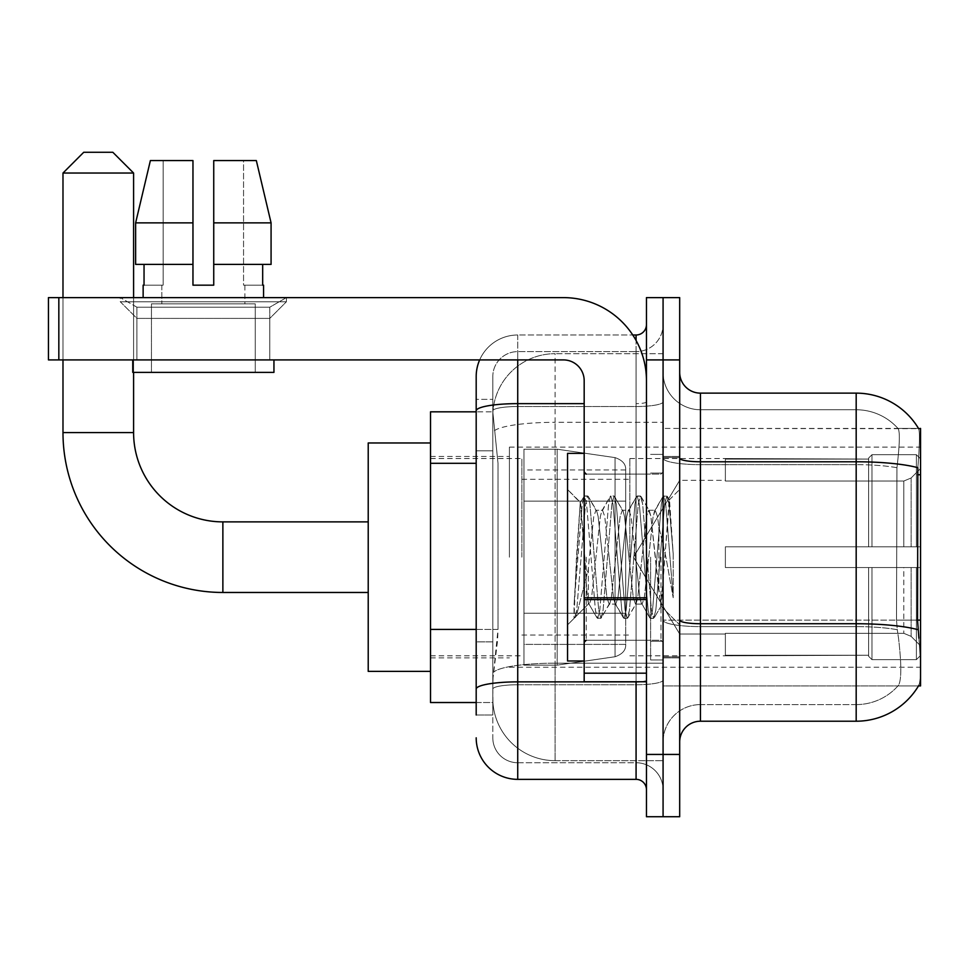 <?xml version="1.0" encoding="UTF-8"?>
<svg xmlns="http://www.w3.org/2000/svg" width="969" height="969" viewBox="0 0 969 969"><rect width="100%" height="100%" fill="white"/><g stroke="black" fill="none" stroke-linecap="round" stroke-linejoin="round"><path stroke-width="0.73" stroke-dasharray="4.84 3.63" d="M920.55 557.175L920.55 447.121L920.55 557.175M509.415 557.175L509.415 447.121L509.415 557.175M476.191 629.414L498.005 629.414L497.606 640.23L493.064 677.61L498.005 629.414L498.005 463.303L498.005 629.414L430.515 629.414L430.515 702.525L492.942 702.525L492.809 698.37A62.295 62.295 0 0 0 555.104 760.665L663.075 760.665L663.075 663.184L663.075 760.665L555.104 760.665L555.104 663.184L555.104 760.665A62.295 62.295 0 0 1 492.809 698.37L492.809 685.701L492.942 702.525L476.191 702.525M493.064 677.61L492.809 685.701L493.064 677.61M918.878 638.159C920.962 664.165 920.962 679.875 918.878 685.289A72.675 72.675 0 0 1 856.184 721.215L856.184 626.616A56.069 9.738 180 0 1 897.294 629.729L896.507 620.112L897.294 629.729A56.069 9.738 180 0 0 856.184 626.616L856.184 704.596A56.069 56.069 0 0 0 898.517 685.289C901.57 679.875 901.57 664.165 898.517 638.159L897.294 629.729L898.517 638.159C901.57 664.128 901.57 679.85 898.517 685.289A56.069 56.069 0 0 1 856.184 704.596L856.184 461.777L700.454 461.777L700.454 393.135L856.184 393.135L856.184 461.777A72.675 12.621 180 0 1 917.837 467.712L917.546 620.112L918.878 638.159C920.962 664.128 920.962 679.838 918.878 685.289L918.503 685.919L663.075 685.919L663.075 620.112L663.075 685.919L920.55 685.919L920.55 428.431L663.075 428.431L663.075 474.762L663.075 428.431L918.66 428.698C919.908 432.077 919.629 445.086 917.837 467.712C919.629 445.122 919.908 432.126 918.66 428.698A72.675 72.675 0 0 0 918.503 428.431L897.972 428.431L918.503 428.431A72.675 72.675 0 0 1 918.66 428.698M430.515 557.175L430.515 442.966L430.515 557.175M663.075 353.685L663.075 663.184L663.075 353.685L555.104 353.685L663.075 353.685M920.55 620.112L663.075 620.112L663.075 458.167L663.075 620.124A37.379 6.492 0 0 0 700.454 626.616L700.454 461.777A20.761 3.61 0 0 1 679.681 458.167L679.681 620.124L679.681 458.167M492.894 412.673L498.005 463.303L492.894 412.673A62.295 62.295 0 0 1 555.104 353.685A62.295 62.295 0 0 0 492.894 412.673A62.295 62.295 0 0 1 555.104 353.685L555.104 422.314L663.075 422.314L555.104 422.314L555.104 353.685M476.191 450.839L492.809 450.839L492.809 641.878L492.809 399.361L492.809 450.839L476.191 450.839L476.191 641.878L476.191 411.825L492.942 411.825L430.515 411.825L430.515 629.414M679.681 557.175L679.681 456.472L679.681 557.175M663.075 557.175L663.075 659.962L663.075 557.175M650.611 557.175L650.611 659.962L650.611 557.175M918.503 685.919L897.972 685.919L898.517 685.289L897.972 685.919L918.503 685.919M856.184 704.596L700.454 704.596L700.454 638.159L700.454 704.596L856.184 704.596M679.681 741.975L679.681 620.124L679.681 741.975A20.761 20.761 0 0 1 700.454 721.215L700.454 626.616A37.379 6.492 0 0 1 663.075 620.124L917.546 620.112L896.507 620.112L896.955 467.712C899.632 445.146 900.044 432.138 898.202 428.698A56.069 56.069 0 0 0 856.184 409.754A56.069 56.069 0 0 1 898.202 428.698C900.044 432.101 899.632 445.098 896.955 467.712L896.507 620.112L917.546 620.112M663.075 372.375L663.075 458.167L663.075 372.375A37.379 37.379 0 0 0 700.454 409.754A37.379 37.379 0 0 1 663.075 372.375A37.379 37.379 0 0 0 700.454 409.754L700.454 626.616L700.454 409.754L856.184 409.754L700.454 409.754M663.075 359.911L663.075 297.616L679.681 297.616L679.681 359.911L663.075 359.911L663.075 297.616L646.456 297.616L646.456 359.911L663.075 359.911L663.075 754.439L663.075 359.911M646.456 359.911L646.456 816.734L663.075 816.734L663.075 754.439L663.075 816.734L679.681 816.734L679.681 359.911M856.184 721.215L700.454 721.215M700.454 393.135A20.761 20.761 0 0 1 679.681 372.375M663.075 741.975A37.379 37.379 0 0 1 700.454 704.596A37.379 37.379 0 0 0 663.075 741.975A37.379 37.379 0 0 1 700.454 704.596M476.191 714.989L492.809 714.989L476.191 714.989L476.191 641.878L492.809 641.878L492.809 714.989L492.809 641.878L476.191 641.878M476.191 737.821A41.534 41.534 0 0 0 517.725 779.355L517.725 762.736A24.915 24.915 0 0 1 492.809 737.821L492.809 410.844L492.809 737.821A24.915 24.915 0 0 0 517.725 762.736L636.076 762.736L636.076 696.299L636.076 779.355A10.38 10.38 0 0 1 646.456 789.735L646.456 324.615L646.456 789.735M663.075 696.299L663.075 401.832L663.075 696.299M646.456 557.175L646.456 640.23L646.456 557.175M663.075 324.615L663.075 401.832L663.075 324.615A26.999 26.999 0 0 1 636.076 351.614A26.999 26.999 0 0 0 663.075 324.615A26.999 26.999 0 0 1 636.076 351.614L636.076 762.736L517.725 762.736L517.725 684.756L636.076 684.756A26.999 4.688 0 0 0 663.075 680.068A26.999 4.688 0 0 1 636.076 684.756L636.076 351.614L517.725 351.614L636.076 351.614M479.667 359.911A41.534 41.534 0 0 1 517.725 334.995L636.076 334.995A10.38 10.38 0 0 0 646.456 324.615A10.38 10.38 0 0 1 636.076 334.995L636.076 696.299L636.076 684.756L517.725 684.756L517.725 351.614L517.725 406.52L636.076 406.52A26.999 4.688 0 0 0 663.075 401.832A26.999 4.688 0 0 1 636.076 406.52L517.725 406.52L517.725 696.299L517.725 681.873L636.076 681.873A10.38 1.805 0 0 0 646.456 680.068A10.38 1.805 0 0 1 639.685 681.764M517.725 779.355L636.076 779.355M584.174 403.637L517.725 403.637A41.534 7.207 180 0 0 476.191 410.844L476.191 399.361L492.809 399.361L476.191 399.361L476.191 689.08A41.534 7.207 180 0 1 517.725 681.873L517.725 334.995A41.534 41.534 0 0 0 476.191 376.529A41.534 41.534 0 0 1 517.725 334.995L632.769 334.995M476.191 689.08L476.191 696.299M492.809 376.529L492.809 410.844L492.809 376.529A24.915 24.915 0 0 1 517.725 351.614A24.915 24.915 0 0 0 492.809 376.529A24.915 24.915 0 0 1 517.725 351.614M663.075 789.735A26.999 26.999 0 0 0 636.076 762.736A26.999 26.999 0 0 1 663.075 789.735A26.999 26.999 0 0 0 636.076 762.736M584.174 557.175L584.174 660.991L584.174 557.175M584.174 660.991L567.555 660.991L567.555 453.359L567.555 624.872L567.555 453.359L584.174 453.359M584.804 557.175L580.237 502.681L576.446 557.175L574.048 618.016L576.507 615.436L588.316 569.082L588.316 604.099L588.316 569.082L589.358 557.175L588.316 569.082L576.507 615.436L574.048 618.379L574.048 604.753L577.827 557.175L582.224 504.171L583.871 496.431L582.224 504.171L574.048 604.753L580.237 502.681L584.416 495.971L580.237 502.681L567.555 489.478L580.625 502.548L584.804 557.175C585.942 581.424 587.117 596.625 588.316 602.779L588.316 604.099L589.358 604.099L588.316 602.779L588.316 604.099L575.174 617.241L588.316 604.099L589.358 604.099L588.316 602.779C587.117 596.625 585.942 581.424 584.804 557.175M609.138 557.175L604.741 516.538L602.548 510.251L601.846 510.833L600.344 516.538L591.562 597.812L589.358 604.099L591.562 597.812L600.344 516.538L601.846 510.833L610.252 496.431L608.593 504.171L599.799 610.179L597.607 618.379L595.402 610.179L586.608 504.171L584.416 495.971L587.711 495.971L585.518 504.171L576.725 610.179L574.532 618.379L576.507 615.436L575.065 617.919L576.725 610.179L585.518 504.171L587.711 495.971L588.256 496.431L584.416 495.971L586.608 504.171L595.402 610.179L597.061 617.919L600.901 618.379L598.697 610.179L589.915 504.171L588.256 496.431L596.65 510.833L595.947 510.251L593.755 516.538L589.358 557.175L593.755 516.538L595.947 510.251L602.548 510.251L610.252 496.431L608.593 504.171L599.799 610.179L597.607 618.379L600.901 618.379L598.697 610.179L589.915 504.171L588.256 496.431L595.947 510.251L602.548 510.251L604.741 516.538L613.534 597.812L615.036 603.517L613.534 597.812L609.138 557.175M602.548 557.175L598.152 516.538L596.65 510.833L598.152 516.538L606.945 597.812L609.138 604.099L606.945 597.812L602.548 557.175M635.507 557.175L631.11 516.538L628.917 510.251L628.215 510.833L626.713 516.538L617.931 597.812L615.727 604.099L615.036 603.517L623.43 617.919L621.771 610.179L612.989 504.171L610.785 495.971L610.252 496.431L614.08 495.971L611.887 504.171L603.093 610.179L600.901 618.379L609.828 603.517L609.138 604.099L615.727 604.099L623.43 617.919L621.771 610.179L612.989 504.171L610.785 495.971L614.08 495.971L611.887 504.171L603.093 610.179L601.434 617.919L609.138 604.099L615.727 604.099L617.931 597.812L626.713 516.538L628.215 510.833L636.621 496.431L634.961 504.171L626.168 610.179L623.975 618.379L623.43 617.919L627.27 618.379L625.066 610.179L616.284 504.171L614.08 495.971L623.019 510.833L622.328 510.251L620.124 516.538L611.33 597.812L609.828 603.517L611.33 597.812L620.124 516.538L622.328 510.251L628.917 510.251L636.621 496.431L634.961 504.171L626.168 610.179L623.975 618.379L627.27 618.379L625.066 610.179L616.284 504.171L614.625 496.431L622.328 510.251L628.917 510.251L631.11 516.538L639.903 597.812L641.405 603.517L639.903 597.812L635.507 557.175M628.917 557.175L624.52 516.538L623.019 510.833L624.52 516.538L633.314 597.812L635.507 604.099L633.314 597.812L628.917 557.175M658.92 527.027L658.92 592.628L650.889 516.538L648.697 510.251L646.493 516.538L637.711 597.812L635.507 604.099L642.096 604.099L649.799 617.919L648.14 610.179L639.358 504.171L637.154 495.971L636.621 496.431L640.448 495.971L638.256 504.171L629.462 610.179L627.27 618.379L636.209 603.517L635.507 604.099L642.096 604.099L649.799 617.919L648.14 610.179L639.358 504.171L637.154 495.971L640.448 495.971L638.256 504.171L629.462 610.179L627.803 617.919L636.209 603.517L637.711 597.812L646.493 516.538L648.697 510.251L655.286 510.251L653.094 516.538L644.3 597.812L642.096 604.099L644.3 597.812L653.094 516.538L654.596 510.833L662.99 496.431L661.33 504.171L652.537 610.179L650.344 618.379L649.799 617.919L653.639 618.379L651.447 610.179L642.653 504.171L640.448 495.971L649.387 510.833L648.697 510.251L655.286 510.251L662.99 496.431L661.33 504.171L652.537 610.179L650.344 618.379L653.639 618.379L651.447 610.179L642.653 504.171L640.994 496.431L649.387 510.833L650.889 516.538L660.797 605.976L669.518 500.137L673.189 553.65L673.189 597.728L665.921 557.175L658.92 527.027L657.479 516.538L655.286 510.251L657.479 516.538L658.92 527.027L658.92 592.628L661.221 605.819L669.155 500.016L673.189 553.65L669.022 504.171L666.829 495.971L664.625 504.171L655.831 610.179L653.639 618.379L655.831 610.179L664.625 504.171L666.829 495.971L669.022 504.171L673.189 553.65L673.189 597.728L665.727 504.171L663.523 495.971L662.99 496.431L666.829 495.971L663.523 495.971L665.727 504.171L673.189 597.728L665.921 557.175L658.92 527.027M136.908 307.209L120.289 297.616L286.412 297.616L120.289 297.616L120.289 301.771L286.412 301.771L120.289 301.771L286.412 301.771L120.289 301.771L136.908 318.389L136.908 359.911L269.794 359.911L136.908 359.911L269.794 359.911L136.908 359.911L269.794 359.911L136.908 359.911L269.794 359.911L136.908 359.911L136.908 307.209L269.794 307.209L286.412 297.616L120.289 297.616L286.412 297.616L286.412 301.771L269.794 318.389L136.908 318.389L269.794 318.389L269.794 359.911L269.794 307.209L136.908 307.209L120.289 297.616L286.412 297.616L120.289 297.616L120.289 301.771L136.908 318.389L136.908 359.911L136.908 307.209L269.794 307.209L286.412 297.616L120.289 297.616L286.412 297.616L286.412 301.771L269.794 318.389L136.908 318.389L269.794 318.389L269.794 359.911L269.794 307.209L136.908 307.209M584.174 681.764L646.456 681.764L584.174 681.764L584.174 673.176L584.174 681.764L646.456 681.764L646.456 380.684A83.055 83.055 0 0 0 563.401 297.616L48.45 297.616L58.83 297.616L48.45 297.616L48.45 359.911L48.45 297.616L48.45 359.911L563.401 359.911A20.761 20.761 0 0 1 584.174 380.684L584.174 681.764M584.174 599.593L646.456 599.593L584.174 599.593L646.456 599.593L646.456 380.684A83.055 83.055 0 0 0 563.401 297.616L58.83 297.616L58.83 359.911L563.401 359.911A20.761 20.761 0 0 1 584.174 380.684L584.174 597.8L646.456 597.8L646.456 681.764L646.456 380.684A83.055 83.055 0 0 0 563.401 297.616L58.83 297.616L58.83 359.911L48.45 359.911L563.401 359.911A20.761 20.761 0 0 1 584.174 380.684L584.174 597.8L646.456 597.8L646.456 380.684M255.259 303.854L255.259 372.375L151.443 372.375L255.259 372.375L151.443 372.375L255.259 372.375L255.259 303.854L151.443 303.854L151.443 372.375L151.443 303.854L255.259 303.854M213.737 222.87L271.078 222.87L256.337 160.575L213.737 160.575L213.737 264.404L262.672 264.404L213.737 264.404L213.737 285.165L192.964 285.165L213.737 285.165L192.964 285.165L192.964 264.404L135.624 264.404L192.964 264.404L135.624 264.404L135.624 222.87L135.624 264.404L192.964 264.404L135.624 264.404L135.624 222.87L150.377 160.575L192.964 160.575L163.143 160.575L163.143 285.165L144.042 285.165L144.042 264.404L192.964 264.404L192.964 222.87L135.624 222.87L192.964 222.87L192.964 264.404L144.042 264.404L144.042 285.165L143.133 285.165L163.143 285.165L161.823 285.165L163.143 285.165L163.143 160.575L150.377 160.575L192.964 160.575L192.964 285.165L192.964 160.575L192.964 222.87L192.964 160.575L150.377 160.575L192.964 160.575L163.143 160.575L163.143 285.165L163.143 160.575L192.964 160.575L192.964 285.165L192.964 264.404L192.964 285.165L213.737 285.165L213.737 160.575L243.558 160.575L243.558 285.165L244.878 285.165L243.558 285.165L243.558 160.575L256.337 160.575L213.737 160.575L213.737 264.404L262.672 264.404L262.672 285.165L262.672 264.404L213.737 264.404L271.078 264.404L213.737 264.404L213.737 222.87L271.078 222.87L271.078 264.404L271.078 222.87L213.737 222.87L213.737 160.575L256.337 160.575L213.737 160.575L213.737 285.165L213.737 160.575L243.558 160.575L243.558 285.165L263.568 285.165L263.568 297.616L143.133 297.616L263.568 297.616M244.878 285.165L244.878 303.854L161.823 303.854L244.878 303.854L161.823 303.854L244.878 303.854L244.878 285.165L243.558 285.165L244.878 285.165M161.823 285.165L161.823 303.854L161.823 285.165L163.143 285.165L161.823 285.165M143.133 285.165L143.133 297.616M263.568 285.165L243.558 285.165L243.558 160.575L213.737 160.575L213.737 285.165M273.948 359.911L132.753 359.911L132.753 372.375L273.948 372.375L132.753 372.375L273.948 372.375L273.948 359.911L132.753 359.911M368.22 671.384L430.515 671.384L368.22 671.384L430.515 671.384L368.22 671.384L368.22 442.966L368.22 671.384L368.22 442.966L368.22 671.384L368.22 442.966L368.22 671.384L368.22 442.966L368.22 671.384L368.22 521.879L222.87 521.879L222.87 592.471A159.885 159.885 0 0 1 62.985 432.586L62.985 173.039L133.589 173.039L62.985 173.039L133.589 173.039L62.985 173.039L133.589 173.039L62.985 173.039L133.589 173.039L62.985 173.039L133.589 173.039L112.816 152.266L83.746 152.266L112.816 152.266L133.589 173.039L133.589 432.586L133.589 173.039L112.816 152.266L83.746 152.266L62.985 173.039L83.746 152.266L112.816 152.266L83.746 152.266L112.816 152.266L133.589 173.039L133.589 432.586L133.589 173.039M368.22 442.966L430.515 442.966L368.22 442.966L430.515 442.966L368.22 442.966L368.22 557.175L368.22 521.879L222.87 521.879A89.281 89.281 0 0 1 133.589 432.586L62.985 432.586L62.985 173.039L83.746 152.266L112.816 152.266L83.746 152.266L62.985 173.039L62.985 432.586L62.985 173.039M725.369 546.795L725.369 557.175L725.369 546.795L903.786 546.795L725.369 546.795L868.636 546.795L868.636 458.046L868.636 546.795L871.967 546.795L871.967 454.703L871.967 546.795L725.369 546.795L725.369 567.555L868.636 567.555L868.636 655.262L868.636 567.555L725.369 567.555L725.369 546.795L725.369 567.555L725.369 546.795L920.55 546.795L920.55 458.882L920.55 546.795L916.395 546.795L916.395 454.703L916.395 546.795L871.967 546.795L920.55 546.795L920.55 468.499L920.55 546.795L725.369 546.795L868.636 546.795L868.636 458.046L868.636 459.088L725.369 458.543L868.636 459.088L868.636 546.795L868.636 458.046L871.967 454.703L868.636 458.046L868.636 546.795L871.967 546.795L871.967 454.703L916.395 454.703L871.967 454.703L871.967 546.795L725.369 546.795L725.369 567.555L920.55 567.555L920.55 655.468L920.55 567.555L916.395 567.555L916.395 659.647L920.55 655.468L916.395 659.647L916.395 567.555L871.967 567.555L871.967 659.647L916.395 659.647L871.967 659.647L871.967 567.555L868.636 567.555L868.636 656.304L871.967 659.647L868.636 656.304L868.636 567.555L920.55 567.555L920.55 655.468L920.55 645.851L911.126 636.367L903.786 633.302L911.126 636.367L920.55 645.851L920.55 567.555L725.369 567.555L868.636 567.555L868.636 655.262L725.369 655.807L868.636 655.262L868.636 656.304L868.636 567.555L725.369 567.555L725.369 546.795L725.369 567.555L725.369 546.795L920.55 546.795L920.55 458.882L916.395 454.703L920.55 458.882L920.55 546.795L916.395 546.795L916.395 454.703L916.395 546.795L871.967 546.795L920.55 546.795L920.55 468.499L911.126 477.983L920.55 468.499L920.55 546.795L725.369 546.795L868.636 546.795L868.636 458.046L868.636 459.088L725.369 459.088L725.369 481.048L903.786 481.048L725.369 481.048L725.369 458.543L868.636 459.088L868.636 546.795L868.636 458.046L871.967 454.703L868.636 458.046L868.636 546.795L871.967 546.795L871.967 454.703L916.395 454.703L871.967 454.703L871.967 546.795L725.369 546.795L725.369 567.555L920.55 567.555L920.55 655.468L920.55 567.555L916.395 567.555L916.395 659.647L920.55 655.468L916.395 659.647L916.395 567.555L871.967 567.555L871.967 659.647L916.395 659.647L871.967 659.647L871.967 567.555L868.636 567.555L868.636 656.304L871.967 659.647L868.636 656.304L868.636 567.555L920.55 567.555L920.55 655.468L920.55 645.851L911.126 636.367L903.786 633.302L725.369 633.302L903.786 633.302L911.126 636.367L920.55 645.851L920.55 567.555L725.369 567.555L868.636 567.555L868.636 655.262L725.369 655.262L725.369 633.302L725.369 655.807L868.636 655.262L868.636 656.304L868.636 567.555L725.369 567.555L725.369 546.795L725.369 567.555L725.369 546.795L920.55 546.795L920.55 458.882L916.395 454.703L920.55 458.882L920.55 546.795L916.395 546.795L916.395 454.703L916.395 546.795L871.967 546.795L920.55 546.795L920.55 468.499L911.126 477.983L903.786 481.048L911.126 477.983L920.55 468.499L920.55 546.795L725.369 546.795L868.636 546.795L868.636 458.046L868.636 459.088L725.369 459.088L725.369 481.048L903.786 481.048L725.369 481.048L725.369 458.543L868.636 459.088L868.636 546.795L868.636 458.046L871.967 454.703L868.636 458.046L868.636 546.795L871.967 546.795L871.967 454.703L916.395 454.703L871.967 454.703L871.967 546.795L725.369 546.795L725.369 567.555L920.55 567.555L920.55 655.468L920.55 567.555L916.395 567.555L916.395 659.647L920.55 655.468L916.395 659.647L916.395 567.555L871.967 567.555L871.967 659.647L916.395 659.647L871.967 659.647L871.967 567.555L868.636 567.555L868.636 656.304L871.967 659.647L868.636 656.304L868.636 567.555L920.55 567.555L920.55 655.468L920.55 645.851L911.126 636.367L903.786 633.302L725.369 633.302L903.786 633.302L911.126 636.367L920.55 645.851L920.55 567.555L725.369 567.555L868.636 567.555L868.636 655.262L725.369 655.262L725.369 633.302L725.369 655.807L868.636 655.262L868.636 656.304L868.636 567.555L725.369 567.555L725.369 546.795L725.369 567.555L725.369 546.795L920.55 546.795L920.55 458.882L916.395 454.703L920.55 458.882L920.55 546.795L916.395 546.795L916.395 454.703L916.395 546.795L871.967 546.795L920.55 546.795L920.55 468.499L911.126 477.983L903.786 481.048L911.126 477.983L920.55 468.499L920.55 546.795L725.369 546.795L868.636 546.795L868.636 458.046L868.636 459.088L725.369 459.088L725.369 481.048L903.786 481.048L725.369 481.048L725.369 458.543L868.636 459.088L868.636 546.795L868.636 458.046L871.967 454.703L868.636 458.046L868.636 546.795L871.967 546.795L871.967 454.703L916.395 454.703L871.967 454.703L871.967 546.795L725.369 546.795L725.369 567.555L920.55 567.555L920.55 655.468L920.55 567.555L916.395 567.555L916.395 659.647L920.55 655.468L916.395 659.647L916.395 567.555L871.967 567.555L871.967 659.647L916.395 659.647L871.967 659.647L871.967 567.555L868.636 567.555L868.636 656.304L871.967 659.647L868.636 656.304L868.636 567.555L920.55 567.555L920.55 655.468L920.55 645.851L911.126 636.367L903.786 633.302L725.369 633.302L903.786 633.302L911.126 636.367L920.55 645.851L920.55 567.555L725.369 567.555L868.636 567.555L868.636 655.262L725.369 655.262L725.369 633.302L725.369 655.807L868.636 655.262L868.636 567.555L725.369 567.555L725.369 546.795M629.85 557.175L629.85 458.543L629.85 557.175M521.879 557.175L521.879 458.543L521.879 557.175M557.175 613.244L557.175 665.146L557.175 613.244L615.036 613.244L557.175 613.244L557.175 665.146L557.175 449.204L557.175 501.106L523.95 501.106L625.695 501.106L523.95 501.106L523.95 449.204L523.95 665.146L523.95 613.244L625.695 613.244L625.695 469.965L625.695 501.118L523.95 501.106L523.95 469.965L523.95 644.385L523.95 613.244L625.695 613.244L625.695 469.965L625.695 501.118L523.95 501.106L523.95 449.204L523.95 665.146L523.95 613.244L625.695 613.244L625.695 469.965L625.695 501.118L523.95 501.106L523.95 469.965L523.95 644.385L523.95 613.244L557.175 613.244L557.175 449.204L557.175 501.106L523.95 501.106L523.95 449.204L523.95 665.146L523.95 613.244L625.695 613.244L625.695 469.965L625.695 501.118L523.95 501.106L523.95 469.965L523.95 644.385L523.95 613.244L625.695 613.244L625.695 469.965L625.695 501.118L523.95 501.106L523.95 449.204L523.95 665.146L523.95 613.244L625.695 613.244L625.695 644.409L523.95 644.385L523.95 613.244L557.175 613.244L557.175 665.146L557.175 449.204L557.175 501.106L523.95 501.106L523.95 469.965L523.95 644.385L523.95 613.244L625.695 613.244L625.695 644.409L523.95 644.385L523.95 449.204L523.95 665.146L523.95 613.244L625.695 613.244L625.695 644.409L523.95 644.385M222.87 592.471L368.22 592.471L222.87 592.471A159.885 159.885 0 0 1 62.985 432.586L133.589 432.586L62.985 432.586A159.885 159.885 0 0 0 222.87 592.471A159.885 159.885 0 0 1 62.985 432.586M222.87 521.879L368.22 521.879L222.87 521.879A89.281 89.281 0 0 1 133.589 432.586A89.281 89.281 0 0 0 222.87 521.879A89.281 89.281 0 0 1 133.589 432.586M903.786 481.048L911.126 477.983L903.786 481.048L725.369 481.048L903.786 481.048L911.126 477.983L920.55 468.499L920.55 458.882L916.395 454.703L920.55 458.882L920.55 468.499L911.126 477.983L903.786 481.048L725.369 481.048L725.369 459.088L725.369 481.048L903.786 481.048L911.126 477.983L920.55 468.499L920.55 546.795L920.55 458.882L920.55 546.795L916.395 546.795L916.395 454.703L916.395 546.795L871.967 546.795L920.55 546.795L920.55 458.882L916.395 454.703L871.967 454.703L868.636 458.046L868.636 459.088L868.636 458.046L871.967 454.703L916.395 454.703L920.55 458.882L920.55 468.499L911.126 477.983L903.786 481.048L903.786 546.795L920.55 546.795L903.786 546.795L903.786 481.048M615.036 501.106L615.036 457.61C622.473 460.154 626.022 464.26 625.695 469.941L625.695 501.106L557.175 501.106L557.175 449.204L557.175 501.106L615.036 501.106L557.175 501.106M725.369 633.302L903.786 633.302L725.369 633.302L725.369 655.262L725.369 633.302L903.786 633.302L911.126 636.367L903.786 633.302L725.369 633.302L725.369 655.807L868.636 655.262L725.369 655.262L725.369 633.302M557.175 557.175L557.175 449.204L557.175 557.175M615.036 613.244L625.695 613.244L625.695 644.409C626.022 650.09 622.473 654.196 615.036 656.74L615.036 613.244L625.695 613.244L625.695 644.409C626.022 650.09 622.473 654.196 615.036 656.74L615.036 613.244L615.036 656.74L615.036 613.244L615.036 656.74L557.175 665.146L523.95 665.146L557.175 665.146L615.036 656.74C622.473 654.196 626.022 650.09 625.695 644.409C626.022 650.09 622.473 654.196 615.036 656.74L557.175 665.146L523.95 665.146L557.175 665.146L615.036 656.74C622.473 654.196 626.022 650.09 625.695 644.409M133.589 372.375L133.589 297.616M62.985 359.911L62.985 297.616M725.369 481.048L725.369 458.543L868.636 459.088L725.369 459.088L725.369 481.048M868.636 567.555L868.636 656.304L871.967 659.647L916.395 659.647L920.55 655.468L920.55 567.555L920.55 655.468L916.395 659.647L916.395 567.555L916.395 659.647L871.967 659.647L871.967 567.555L871.967 659.647L868.636 656.304L868.636 567.555L871.967 567.555L868.636 567.555M868.636 655.262L868.636 656.304L868.636 655.262M916.395 567.555L871.967 567.555L916.395 567.555M920.55 567.555L920.55 655.468L920.55 645.851L911.126 636.367L920.55 645.851L920.55 567.555L911.126 567.555L920.55 567.555M903.786 567.555L725.369 567.555L725.369 557.175L725.369 567.555L903.786 567.555L903.786 633.302L903.786 567.555M112.816 152.266L83.746 152.266M646.456 599.593L646.456 681.764M262.672 264.404L271.078 264.404L262.672 264.404L262.672 285.165L243.558 285.165L262.672 285.165M213.737 264.404L271.078 264.404M144.042 264.404L144.042 285.165L163.143 285.165L144.042 285.165M135.624 222.87L192.964 222.87L192.964 160.575L192.964 285.165M192.964 264.404L192.964 222.87M555.104 663.184A62.295 10.816 180 0 0 493.548 672.329A62.295 10.816 180 0 1 555.104 663.184L663.075 663.184L555.104 663.184L555.104 422.314L555.104 663.184M920.55 474.762L917.546 474.762M494.432 430.684A62.295 10.816 180 0 1 555.104 422.314A62.295 10.816 180 0 0 494.432 430.684M492.809 698.37A62.295 62.295 0 0 0 555.104 760.665M476.191 463.303L430.515 463.303M918.055 629.729A72.675 12.621 180 0 0 856.184 623.733L700.454 623.733A20.761 3.61 0 0 1 679.681 620.124M856.184 409.754A56.069 56.069 0 0 1 898.202 428.698A56.069 56.069 0 0 0 856.184 409.754L856.184 464.66L856.184 409.754M896.955 467.712A56.069 9.738 180 0 0 856.184 464.66A56.069 9.738 180 0 1 896.955 467.712M856.184 626.616L856.184 464.66L856.184 626.616L700.454 626.616L856.184 626.616M679.681 754.439L646.456 754.439M856.184 464.66L700.454 464.66A37.379 6.492 0 0 1 663.075 458.167A37.379 6.492 0 0 0 700.454 464.66L856.184 464.66M636.076 681.764L636.076 340.47M517.725 334.995L517.725 359.911M646.456 401.832A10.38 1.805 0 0 1 636.076 403.637A10.38 1.805 -0 0 0 646.456 401.832M517.725 406.52A24.915 4.324 180 0 0 492.809 410.844A24.915 4.324 180 0 1 517.725 406.52M517.725 684.756A24.915 4.324 180 0 0 492.809 689.08A24.915 4.324 180 0 1 517.725 684.756M517.725 762.736A24.915 24.915 0 0 1 492.809 737.821M660.991 557.175L660.991 640.23L660.991 557.175M586.245 557.175L586.245 640.23L586.245 557.175M584.174 673.176L646.456 673.176M911.126 567.555L911.126 636.367L911.126 567.555M911.126 477.983L911.126 546.795L911.126 477.983M523.95 449.204L557.175 449.204L615.036 457.61C622.473 460.154 626.022 464.26 625.695 469.941L625.695 501.106L625.695 469.941C626.022 464.26 622.473 460.154 615.036 457.61L557.175 449.204L523.95 449.204L557.175 449.204L615.036 457.61C622.473 460.154 626.022 464.26 625.695 469.941L625.695 501.106L625.695 469.941C626.022 464.26 622.473 460.154 615.036 457.61L557.175 449.204L523.95 449.204L557.175 449.204L615.036 457.61L615.036 656.74L615.036 457.61L615.036 656.74L615.036 457.61L615.036 656.74L557.175 665.146L523.95 665.146M646.456 597.8L584.174 597.8M58.83 359.911L58.83 297.616M509.415 447.121L920.55 447.121M430.515 456.472L509.415 456.472M430.515 657.878L509.415 657.878M509.415 667.229L920.55 667.229M663.075 456.472L679.681 456.472L663.075 456.472M650.611 659.962L663.075 659.962L650.611 659.962M663.075 473.078L650.611 473.078L663.075 473.078M663.075 641.272L650.611 641.272L663.075 641.272M650.611 454.388L663.075 454.388L650.611 454.388M663.075 657.878L679.681 657.878L663.075 657.878M646.456 474.12L584.174 474.12L646.456 474.12M646.456 640.23L584.174 640.23L646.456 640.23M663.075 656.849L679.681 656.849L663.075 656.849M586.245 474.12L660.991 474.12L663.075 472.036L660.991 474.12L586.245 474.12L584.174 472.036M586.245 640.23L660.991 640.23L663.075 642.314L660.991 640.23L586.245 640.23L584.174 642.314M669.155 500.016L679.681 489.478L669.155 500.016M660.797 605.976L679.681 624.872L660.797 605.976M574.048 618.379L567.555 624.872L574.048 618.379M663.075 457.501L679.681 457.501L663.075 457.501M661.221 605.819L654.172 617.919L661.221 605.819M669.518 500.137L667.362 496.431L669.518 500.137M588.668 603.517L597.061 617.919L588.668 603.517M725.369 634.005L679.681 634.005L725.369 634.005L679.681 634.005L725.369 634.005L679.681 634.005L633.52 557.175L679.681 480.345L633.52 557.175L679.681 634.005L633.52 557.175L679.681 480.345L633.52 557.175L679.681 634.005L633.52 557.175L679.681 480.345L725.369 480.345M629.85 655.807L725.369 655.807M521.879 635.046L629.85 635.046M430.515 655.807L521.879 655.807M430.515 458.543L521.879 458.543M521.879 479.304L629.85 479.304M629.85 458.543L725.369 458.543M625.695 469.941L523.95 469.965"/><path stroke-width="1.45" d="M700.454 721.215L856.184 721.215A72.675 72.675 0 0 0 918.878 685.289L918.503 685.919L920.55 685.919L920.55 428.431L918.66 428.698A72.675 72.675 0 0 0 856.184 393.135A72.675 72.675 0 0 1 918.503 428.431A72.675 72.675 0 0 0 856.184 393.135L700.454 393.135A20.761 20.761 0 0 1 679.681 372.375A20.761 20.761 0 0 0 700.454 393.135L700.454 721.215A20.761 20.761 0 0 0 679.681 741.975M476.191 714.989L476.191 410.844L476.191 411.825L430.515 411.825L430.515 702.525L476.191 702.525M663.075 754.439L663.075 816.734L679.681 816.734L679.681 754.439L663.075 754.439L663.075 816.734L646.456 816.734L646.456 754.439L663.075 754.439L663.075 359.911L663.075 754.439M646.456 754.439L646.456 297.616L663.075 297.616L663.075 359.911L663.075 297.616L679.681 297.616L679.681 754.439M918.878 638.159L917.546 620.112L917.837 467.712A72.675 12.621 180 0 0 856.184 461.777L856.184 393.135A72.675 72.675 0 0 1 918.66 428.698M517.725 359.911L517.725 779.355L636.076 779.355L636.076 681.764M632.769 334.995L636.076 334.995A10.38 10.38 0 0 0 646.456 324.615M476.191 450.839L476.191 376.529A41.534 41.534 0 0 1 479.667 359.911M476.191 696.299L476.191 641.878M584.174 403.637L517.725 403.637A41.534 7.207 180 0 0 476.191 410.844L476.191 376.529M646.456 789.735A10.38 10.38 0 0 0 636.076 779.355M517.725 779.355A41.534 41.534 0 0 1 476.191 737.821M213.737 285.165L192.964 285.165L213.737 285.165L192.964 285.165L213.737 285.165L213.737 160.575L256.337 160.575L271.078 222.87L271.078 264.404L213.737 264.404M192.964 222.87L135.624 222.87L150.377 160.575L135.624 222.87L150.377 160.575L192.964 160.575L192.964 285.165M584.174 453.359L567.555 453.359L567.555 660.991L584.174 660.991M368.22 592.471L222.87 592.471A159.885 159.885 0 0 1 62.985 432.586L62.985 359.911M222.87 592.471L222.87 521.879A89.281 89.281 0 0 1 133.589 432.586L133.589 372.375M83.746 152.266L112.816 152.266L133.589 173.039L62.985 173.039L83.746 152.266M133.589 297.616L133.589 173.039M62.985 297.616L62.985 173.039M430.515 442.966L368.22 442.966L368.22 671.384L430.515 671.384M646.456 681.764L584.174 681.764L584.174 597.8L646.456 597.8M646.456 380.684A83.055 83.055 0 0 0 563.401 297.616L58.83 297.616L58.83 359.911L563.401 359.911A20.761 20.761 0 0 1 584.174 380.684L584.174 597.8M58.83 359.911L48.45 359.911L48.45 297.616L58.83 297.616M143.133 285.165L144.042 285.165L143.133 285.165L143.133 297.616M263.568 285.165L262.672 285.165L263.568 285.165L263.568 297.616M262.672 264.404L262.672 285.165M144.042 285.165L144.042 264.404M132.753 359.911L132.753 372.375L273.948 372.375L273.948 359.911M192.964 264.404L135.624 264.404L135.624 222.87M271.078 264.404L271.078 222.87L213.737 222.87M271.078 222.87L256.337 160.575L271.078 222.87M920.55 474.762L917.546 474.762M920.55 620.112L917.546 620.112M476.191 463.303L430.515 463.303M476.191 629.414L430.515 629.414M856.184 721.215L856.184 461.777L700.454 461.777A20.761 3.61 0 0 1 679.681 458.167M918.055 629.729A72.675 12.621 180 0 0 856.184 623.733L700.454 623.733A20.761 3.61 -0 0 1 679.681 620.124M679.681 359.911L646.456 359.911M639.685 681.764A10.38 1.805 0 0 1 636.076 681.873L517.725 681.873A41.534 7.207 180 0 0 476.191 689.08M636.076 340.47L636.076 334.995M62.985 432.586L133.589 432.586M646.456 599.593L584.174 599.593M584.174 673.176L646.456 673.176M586.245 474.12L584.174 472.036M586.245 640.23L584.174 642.314M368.22 521.879L222.87 521.879"/></g></svg>
